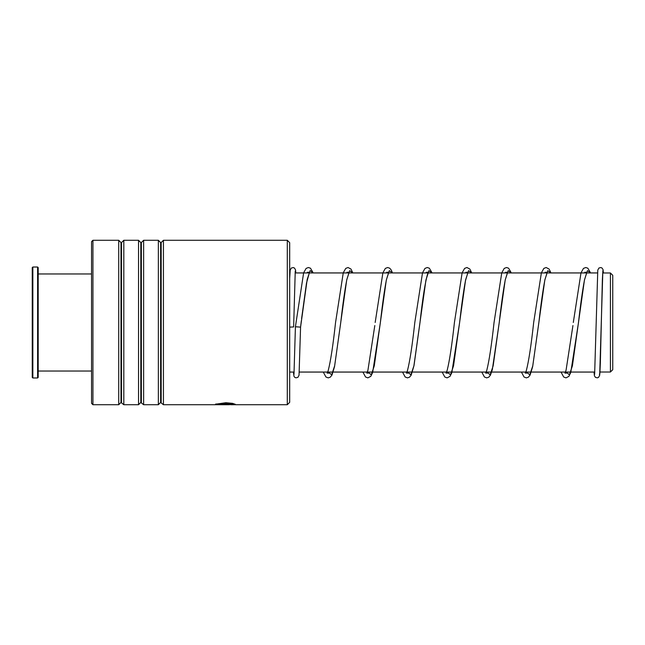 <?xml version="1.0" encoding="UTF-8"?>
<svg xmlns="http://www.w3.org/2000/svg" width="645" height="645" viewBox="0 0 645 645"><rect width="100%" height="100%" fill="white"/><g stroke="black" fill="none" stroke-linecap="round" stroke-linejoin="round"><path stroke-width="0.97" d="M610.412 272.98L612.75 275.31L612.75 369.69L610.412 372.02L610.412 272.98L602.688 272.98M32.25 377.381L32.25 267.619L32.847 267.022L32.847 377.978L32.25 377.381M37.595 267.022L38.192 267.619L38.192 377.381L37.595 377.978L37.595 267.022L32.847 267.022M289.678 242.657L289.678 402.343L287.299 404.721L287.299 240.279L289.678 242.657M92.936 404.721L91.55 403.335L91.55 241.665L92.936 240.279L92.936 404.721L118.728 404.721L118.728 240.279L120.986 242.544L120.986 402.456L123.808 404.721L138.538 404.721L138.538 240.279L140.803 242.544L140.803 402.456L143.625 404.721L158.356 404.721L158.356 240.279L160.613 242.544L160.613 402.456L163.435 404.721L228.854 404.713L233.288 404.31L226.879 403.165L218.018 403.964L229.33 404.205L215.511 404.205L225.863 402.73L232.547 403.351L235.272 404.31L228.781 404.713M161.177 402.456L161.177 242.544L163.435 240.279L163.435 404.721M141.36 402.456L141.36 242.544L143.625 240.279L143.625 404.721M121.55 402.456L121.55 242.544L123.808 240.279L123.808 404.721M226.355 404.407C230.192 404.56 230.192 404.665 226.355 404.713L226.355 404.657C227.637 404.625 227.637 404.592 226.355 404.552L215.511 404.407L226.355 404.407C230.192 404.56 230.192 404.665 226.355 404.713L226.355 404.512M226.355 404.657C227.637 404.625 227.637 404.592 226.355 404.552L226.355 404.359M221.961 404.713L219.848 404.721M233.288 404.31L226.879 402.972L218.018 403.964M229.33 403.964L215.817 404.012M235.223 404.205L232.974 404.504M218.018 404.488L215.511 404.205M228.636 404.488L227.346 404.512M313.22 272.94L310.495 268.223L308.415 267.522L306.109 268.393L303.626 272.843L295.418 326.757L300.57 327.128L307.205 279.35L310.148 270.578L313.091 272.94M295.249 271.029L293.636 326.942L289.678 327.12M599.374 374.358L599.858 373.64L600.342 363.191L602.365 279.793L602.89 270.626L603.414 272.98M328.595 372.06L331.627 374.866L334.65 365.868L346.712 279.93L349.711 270.65L352.71 272.94M368.222 372.06L371.246 374.866L374.277 365.876L386.339 279.93L389.338 270.65L392.337 272.94M407.85 372.06L410.873 374.866L413.897 365.876L425.958 279.938L428.957 270.65L431.965 272.94M447.469 372.06L450.5 374.866L453.524 365.884L465.585 279.938L468.584 270.65L471.584 272.94M487.096 372.06L490.119 374.866L493.151 365.876L505.212 279.938L508.212 270.65L511.211 272.94M526.715 372.06L529.747 374.866L532.778 365.868L544.832 279.93L547.839 270.65L550.838 272.94M566.342 372.06L569.374 374.866L572.397 365.876L584.459 279.93L587.458 270.65L590.457 272.94M599.979 372.02L610.412 372.02M594.803 372.06L299.32 372.06M294.152 372.06L289.678 372.06M597.52 272.94L295.096 272.94M37.595 377.978L32.847 377.978M91.55 371.036L38.192 371.036M91.55 273.964L38.192 273.964M161.177 242.544L160.613 242.544M141.36 242.544L140.803 242.544M121.55 242.544L120.986 242.544M92.936 240.279L118.728 240.279M123.808 240.279L138.538 240.279M163.435 240.279L287.299 240.279M143.625 240.279L158.356 240.279M230.886 404.721L287.299 404.721M120.986 402.456L118.728 404.721M140.803 402.456L138.538 404.721M160.613 402.456L158.356 404.721M602.841 271.029L599.689 375.245L598.568 377.349L597.383 377.841L595.464 377.373L594.424 375.809L594.029 372.06M603.422 272.98L603.043 269.578L602.003 268.014L600.858 267.546L598.939 268.014L597.778 270.142L594.634 374.358M307.705 272.94L307.334 272.287L309.487 272.287L306.488 283.163L301.578 318.727M352.847 272.94L350.969 269.046L348.042 267.522L345.736 268.393L343.253 272.835L335.561 322.468C333.054 345.333 330.595 361.402 328.192 370.657L327.144 373.108L329.297 373.108L328.757 372.06M347.333 272.94L346.962 272.287L349.106 272.287L346.784 279.753C344.769 290.282 342.745 304.642 340.705 322.831L334.529 366.65L332.006 375.011L330.305 377.164L328.224 377.873L325.918 376.994L323.282 372.06M374.81 325.548L367.916 370.343L366.771 373.108L368.924 373.108L368.376 372.06M386.952 272.94L386.581 272.287L388.733 272.287L386.411 279.753C384.396 290.282 382.372 304.642 380.332 322.831L372.649 372.488L370.778 376.349L367.852 377.873L365.546 376.994L362.909 372.06M432.094 272.94L429.368 268.223L427.288 267.522L424.982 268.393L422.507 272.835L414.808 322.492C412.3 345.349 409.849 361.402 407.447 370.657L406.398 373.108L408.543 373.108L408.003 372.06M426.579 272.94L426.208 272.287L428.361 272.287L427.82 273.319C425.297 281.381 422.677 297.885 419.951 322.855L413.993 365.61L411.188 375.14L409.551 377.164L407.479 377.873L405.165 376.994L402.536 372.06M471.721 272.94L469.842 269.046L466.916 267.514L464.61 268.393L462.126 272.835L454.427 322.5C451.96 344.962 449.541 360.91 447.17 370.343L446.018 373.1L448.17 373.108L447.63 372.06M466.206 272.94L465.835 272.287L467.98 272.287L465.456 280.736C463.505 291.314 461.546 305.359 459.579 322.863L451.79 372.802L450.033 376.349L447.098 377.873L444.792 376.994L442.156 372.06M511.348 272.94L508.615 268.223L506.543 267.522L504.229 268.393L501.754 272.843L494.054 322.492C491.587 344.962 489.168 360.91 486.79 370.343L485.645 373.108L487.797 373.1L487.249 372.06M505.825 272.94L505.454 272.287L507.607 272.287L505.285 279.753C503.269 290.29 501.246 304.658 499.206 322.855L492.304 369.77L490.434 375.14L488.805 377.164L486.725 377.873L484.419 376.994L481.783 372.06M550.967 272.94L549.088 269.046L546.162 267.522L543.856 268.393L541.381 272.835L533.681 322.468C531.174 345.333 528.723 361.402 526.312 370.657L525.272 373.108L527.417 373.108L526.876 372.06M545.452 272.94L545.081 272.287L547.234 272.287L544.912 279.753C542.897 290.282 540.873 304.642 538.833 322.831L532.649 366.65L530.125 375.011L528.432 377.164L526.352 377.873L524.038 376.994L521.41 372.06M572.937 325.548L566.044 370.343L564.891 373.108L567.044 373.108L566.504 372.06M585.079 272.94L584.709 272.287L586.853 272.287L584.499 279.898C582.5 290.435 580.484 304.754 578.452 322.831L570.769 372.488L568.906 376.349L565.971 377.873L563.666 376.994L561.029 372.06M295.418 326.765L293.983 374.358M301.328 320.807L300.57 327.128L299.038 375.253L297.909 377.349L295.95 377.841L294.805 377.365L294.039 376.478L293.378 372.06M295.829 272.94L295.515 269.836L294.442 268.038L293.314 267.554L291.346 268.022L290.202 270.061L289.678 278.422M375.18 322.476L382.88 272.843L385.355 268.393L387.669 267.522L389.741 268.223L391.378 270.247L392.466 272.94M573.308 322.476L581 272.843L583.475 268.393L585.789 267.522L587.861 268.223L590.594 272.94"/></g></svg>
